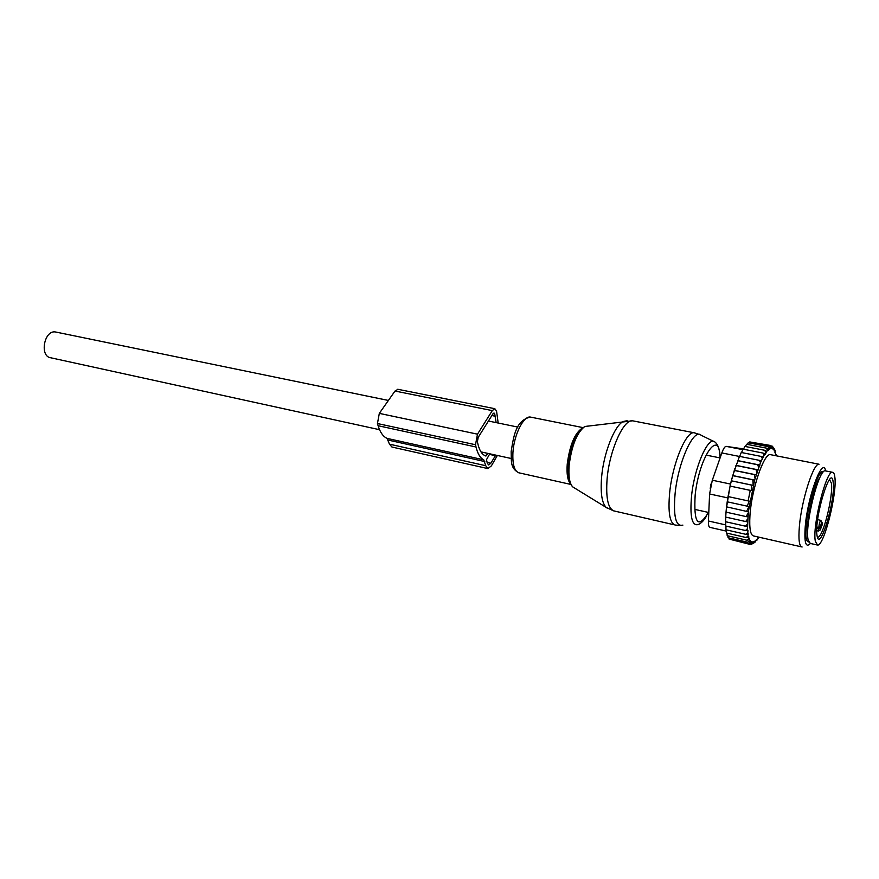 <?xml version="1.0" encoding="UTF-8"?>
<svg xmlns="http://www.w3.org/2000/svg" width="879" height="879" viewBox="0 0 879 879"><rect width="100%" height="100%" fill="white"/><g stroke="black" fill="none" stroke-linecap="round" stroke-linejoin="round"><path stroke-width="1.32" d="M816.756 530.696L818.349 531.048L820.426 529.872L822.14 523.664M834.797 476.781C837.489 492.734 823.997 546.485 817.547 545.068L815.349 541.321C812.064 526.708 826.15 470.188 832.479 472.287C833.622 472.32 834.402 473.814 834.797 476.781M825.777 470.957L825.425 469.858C821.953 457.794 807.592 497.261 805.263 526.323C804.087 542.552 805.779 548.287 810.328 543.53L808.098 539.695C804.648 525.082 818.756 468.727 825.249 470.847L825.733 470.946M710.232 488.35L711.199 483.889M711.287 483.549L710.836 484.329M776.256 455.805L776.102 454.707L775.52 455.245L775.553 452.037L774.937 452.817L775.168 450.784L774.817 449.916L774.19 450.916L774.344 448.982L772.806 447.037M758.984 537.19L758.401 538.124L758.094 537.399L757.5 539.431L756.808 540.343L756.566 539.387L755.281 541.991L755.116 540.816L753.841 543.024L753.742 541.651L753.072 543.343L752.49 543.442L752.468 541.882L751.27 543.233L751.325 541.486L750.644 542.826L750.194 542.365L750.325 540.475L749.644 541.618L749.26 540.882L749.468 538.86L748.809 539.772L748.787 536.64L748.15 537.311L747.919 536.047L748.282 533.861L747.677 534.278L747.963 530.531L747.403 530.696L748.348 511.666L754.621 480.121L760.478 462.695L764.741 453.872L765.115 454.498L768.004 449.323L768.235 450.411L768.861 448.488L769.521 447.971L769.674 449.279L770.927 447.268L771.004 448.773L771.663 447.158L772.212 448.872L772.861 447.455L773.355 447.785L773.278 449.598L773.927 448.378M771.015 454.773L770.356 454.641C763.906 453.015 751.402 489.944 749.941 515.742C749.205 528.664 750.49 535.421 753.797 536.003L801.505 546.87M774.817 449.916L774.322 449.257M774.08 448.587L773.091 447.092M771.037 445.796L773.355 447.785M772.861 447.455L772.037 445.994M750.886 442.137L770.817 445.532L772.212 447.202M771.663 447.158L770.817 445.532M749.106 442.939L749.765 441.917L769.466 445.741L770.927 447.268M770.323 447.499L769.466 445.741M747.271 444.389L748.227 442.763L767.993 446.598L769.521 447.971M768.861 448.488L767.993 446.598M768.004 449.323L766.411 448.125L767.312 450.114M766.411 451.29L764.752 450.29L765.686 452.355M764.741 453.872L763.016 453.07L763.994 455.201M763.038 457.036L761.247 456.443L762.269 458.607M761.302 460.739L759.467 460.365L760.478 462.695M759.533 465.079L757.698 464.771L758.643 467.43M756.841 472.693L755.995 469.54L757.797 469.847M755.061 478.561L754.369 474.583L756.149 474.88M748.348 511.666L746.579 511.391L749.018 506.447L747.282 506.172L749.172 501.063L748.139 500.898L750.226 490.383L751.259 490.548L751.468 485.087L753.193 485.373L752.853 479.824L754.621 480.121M748.172 513.215L746.029 516.566L726.021 512.138L726.537 506.842L746.579 511.391M747.82 516.841L746.029 516.566M747.644 518.995L745.667 521.533L747.469 521.796M726.032 512.138L725.702 517.083L745.667 521.533M747.37 524.17L745.502 526.202L747.326 526.466M725.768 517.094L725.582 521.73L745.502 526.202M747.348 528.795L745.535 530.509L747.403 530.696M725.735 521.763L725.669 526.016L745.535 530.509M725.944 526.071L725.966 529.795L745.777 534.311L747.535 532.762M747.677 534.278L745.777 534.311M726.351 529.883L726.483 533.037L746.227 537.552L747.919 536.047M748.15 537.311L746.227 537.552M726.999 533.157L727.186 535.696L746.875 540.211L748.501 538.761M748.809 539.772L746.875 540.211M727.867 535.849L728.076 537.728L747.699 542.244L749.26 540.882M749.644 541.618L747.699 542.244M728.944 537.926L729.141 539.124L748.699 543.629L750.194 542.365M750.644 542.826L748.699 543.629M730.251 539.376L749.853 544.365L751.27 543.233M751.798 543.409L749.853 544.365M750.161 544.211L752.49 543.442M753.072 543.343L751.138 544.442M752.27 543.804L753.841 543.024M755.281 541.991L754.556 542.387M756.808 540.343L756.182 540.607M758.401 538.124L757.841 538.278M753.193 485.373L731.339 480.802L751.468 485.087M751.259 490.548L730.097 486.076L750.226 490.383M730.108 486.131L728.043 496.569L748.139 500.898M728.043 496.569L727.208 501.81L747.282 506.172M727.208 501.81L726.537 506.996M726.351 508.545L730.416 484.032L734.778 468.815M726.406 531.125L710.034 527.4C708.826 527.169 708.287 525.038 708.419 520.994L709.595 493.976L712.309 480.22L721.835 452.938C723.384 448.664 724.823 446.477 726.153 446.367L743.612 448.938M823.612 471.693L822.876 471.463C818.217 470.254 808.043 502.338 806.219 524.554C805.296 535.729 806.032 541.519 808.438 541.925L808.713 541.903M726.153 446.367L742.854 449.652L726.153 446.367M802.109 547.002C799.242 546.518 798.33 539.739 799.363 526.653C801.428 500.514 813.493 462.772 819.052 464.233L770.356 454.641M730.097 486.076L731.35 480.879M731.339 480.802L732.734 475.66L752.853 479.824M759.467 460.365L739.448 456.366L732.734 475.66M739.624 456.399L741.272 452.487L761.247 456.443M741.546 452.542L743.085 449.147L763.016 453.07M743.469 449.224L744.865 446.4L764.752 450.29M745.392 446.499L746.59 444.258L766.411 448.125M732.723 475.55L754.753 480.121M734.262 470.463L754.369 474.583M734.273 470.342L756.412 474.891M735.91 465.463L755.995 469.54M735.965 465.343L758.17 469.858M737.646 460.739L757.698 464.771M737.778 460.618L760.005 465.101M497.327 455.465L491.405 465.837L487.878 468.595L485.735 465.716L483.747 459.816L387.068 438.39L389.463 444.159L391.935 447.026L487.581 468.529M483.747 459.816C480.22 458.036 477.649 453.762 476.022 446.993L475.506 444.741L477.495 434.171L492.295 410.614L494.822 408.702L496.547 411.086L498.173 423.03M387.068 438.39C383.101 436.544 380.113 432.325 378.102 425.722L377.454 423.535L379.321 413.372L395.001 391.045L397.989 389.309M496.13 422.612L494.745 413.976L493.064 413.635M494.745 413.976L494.02 412.987L492.965 413.789L478.209 437.346L477.385 441.741L477.901 443.994C479.538 450.817 482.208 454.839 485.911 456.036L487.812 453.377M495.756 455.113L490.834 463.255L488.636 464.969L487.285 463.167L486.505 459.684L489.746 453.806M379.541 429.699L50.905 357.808C39.247 356.632 44.137 329.702 55.597 331.998L56.344 332.141M607.741 508.469L606.092 507.381C601.851 502.821 600.357 492.756 601.599 477.165C603.609 453.179 614.454 425.667 623.233 421.502L627.134 420.7M674.49 524.862L614.564 511.062C608.169 509.391 605.686 498.613 607.114 478.725C609.477 450.367 623.585 418.964 632.594 420.81L633.638 421.008M588.282 426.051L584.777 426.502C576.888 432.611 571.669 445.609 569.12 465.485C568.339 476.418 569.559 483.56 572.778 486.922L574.295 487.856M570.954 484.285C568.603 480.483 567.757 474.045 568.427 464.969M679.906 525.422L675.468 525.082C669.798 523.576 667.864 512.677 669.688 492.394C672.578 463.453 686.059 431.095 694.069 432.754L694.86 432.897M570.46 483.67C567.603 480.472 566.526 473.957 567.23 464.156C569.768 444.983 574.811 432.962 582.348 428.095M568.438 464.892C570.35 448.598 574.613 436.676 581.239 429.15M682.884 525.104C675.775 526.971 673.182 516.38 675.127 493.328C678.28 461.728 693.74 427.842 701.013 435.182L713.704 441.423M570.834 484.428L519.357 472.913C514.512 471.649 512.369 464.815 512.94 452.421C513.962 434.874 523.543 415.701 530.367 417.064L531.158 417.217M706.54 516.017C703.914 520.555 701.145 523.401 698.212 524.543C691.927 526.235 689.729 516.533 691.608 495.437C694.619 466.551 708.485 435.424 714.891 441.994C718.132 444.532 719.857 449.839 720.055 457.915C719.736 427.392 699.212 456.366 695.168 495.02C693.597 523.521 698.036 529.323 708.485 512.435M816.899 527.026L818.821 527.444L820.623 526.763C821.162 523.027 821.667 521.697 822.151 522.774L820.81 520.357C819.821 521.478 819.162 523.84 818.821 527.444L818.81 528.938L820.612 528.246L820.623 526.763M820.865 520.368L817.646 519.676M822.151 522.774L822.14 523.741M816.811 528.499L818.81 528.938L818.349 531.048M822.129 524.269L822.283 524.994M820.426 529.872L820.612 528.246M829.545 479.637L831.358 483.12C833.567 495.635 822.843 538.322 817.734 537.135L817.272 536.761M833.16 482.208C835.973 498.876 819.635 553.715 817.052 535.685C813.756 519.192 831.204 461.882 833.16 482.208M807.735 536.135L807.702 535.937C805.197 525.137 813.756 485.065 820.382 476.572M708.419 520.994L725.68 524.895M709.595 493.976L727.669 497.877M712.309 480.22L730.416 484.032M721.835 452.938L739.415 456.454M484.79 461.552L388.287 440.104M485.735 465.716L389.463 444.159M476.022 446.993L378.102 425.722M475.506 444.741L377.454 423.535M495.218 416.228L491.866 415.547M486.384 455.707L484.12 455.212M490.834 463.255L487.12 462.431M495.426 455.696L489.394 454.377M395.001 391.045L492.295 410.614M379.321 413.372L477.495 434.171M699.871 434.578L694.069 432.754L632.594 420.81L584.777 426.502C576.272 432.6 570.845 445.466 568.493 465.112C567.68 476.011 569.109 483.274 572.778 486.922L606.092 507.381L613.619 510.864M581.206 429.183C574.976 435.555 570.702 447.389 568.383 464.672C567.823 471.935 568.197 477.429 569.515 481.154M518.742 472.792C510.029 468.002 511.512 461.255 511.149 451.608C513.578 437.072 515.413 420.47 530.367 417.064L582.953 427.612M817.041 544.958L810.361 543.453M832.479 472.287L825.249 470.847M821.733 474.111L820.019 473.759M807.977 538.937L806.274 538.552M708.793 512.512L695.289 509.501M710.375 487.548L711.045 484.472M720.099 457.915L706.255 455.124M494.822 408.702L397.747 389.265M517.83 427.073L488.438 421.03M388.397 400.45L55.663 332.009M511.138 458.486L480.967 451.883"/></g></svg>
